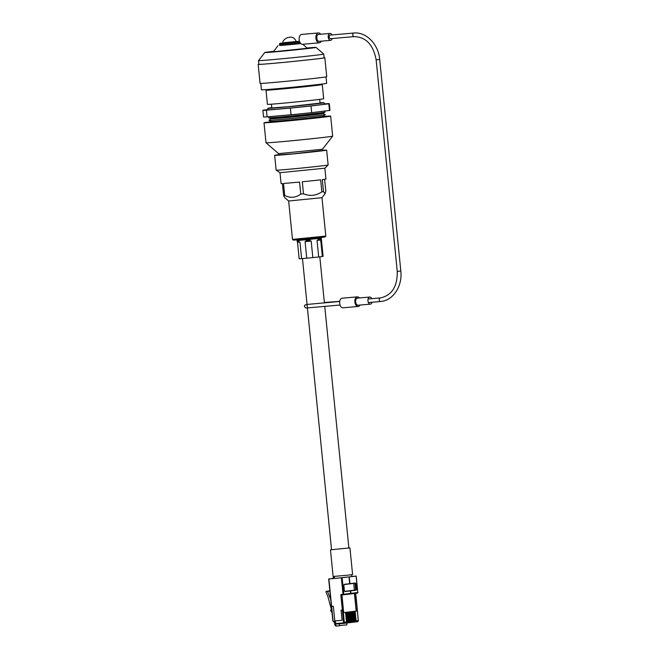 <?xml version="1.0" encoding="UTF-8"?>
<svg xmlns="http://www.w3.org/2000/svg" width="659" height="659" viewBox="0 0 659 659"><rect width="100%" height="100%" fill="white"/><g stroke="black" fill="none" stroke-linecap="round" stroke-linejoin="round"><path stroke-width="0.99" d="M351.535 574.722L351.725 576.625L354.954 576.213L339.747 577.951M268.658 116.717L268.765 117.78A28.271 0.47 -5.7 0 0 268.781 117.796A28.271 0.47 -5.7 0 0 288.56 116.256A28.271 0.47 -5.7 0 0 319.475 113.002A28.271 0.47 -5.7 0 0 325.002 112.187A28.271 0.47 -5.7 0 0 325.019 112.162L324.912 111.033M270.833 118.752A26.311 0.437 -5.7 0 0 270.824 118.76L270.8 118.496A26.311 0.437 -5.7 0 0 289.227 117.071A26.311 0.437 -5.7 0 0 318.009 114.048A26.311 0.437 -5.7 0 0 323.149 113.282L325.002 112.187M270.824 118.76A26.311 0.437 -5.7 0 0 288.807 117.384A26.311 0.437 -5.7 0 0 318.033 114.312A26.311 0.437 -5.7 0 0 323.19 113.529L325.266 114.658A28.271 0.47 -5.7 0 0 325.266 114.658A28.271 0.47 -5.7 0 1 319.73 115.506A28.271 0.47 -5.7 0 1 288.658 118.777A28.271 0.47 -5.7 0 1 269.02 120.3A28.271 0.47 -5.7 0 1 269.02 120.276L270.824 118.752M270.355 122.327L271.121 121.684A26.311 0.437 -5.7 0 0 271.121 121.693L271.088 121.429A26.311 0.437 -5.7 0 0 271.096 121.437A26.311 0.437 -5.7 0 0 289.375 120.02A26.311 0.437 -5.7 0 0 318.297 116.981A26.311 0.437 -5.7 0 0 323.454 116.206L325.266 114.682M271.121 121.693A26.311 0.437 -5.7 0 0 289.103 120.317A26.311 0.437 -5.7 0 0 318.322 117.244A26.311 0.437 -5.7 0 0 323.487 116.462L324.36 116.94M271.442 104.188L271.821 107.944L288.395 106.676L320.085 103.125L319.706 99.369M267.933 89.797A28.271 0.47 -5.7 0 0 266.005 90.159L267.422 104.344A28.271 0.47 -5.7 0 0 286.739 102.862A28.271 0.47 -5.7 0 0 318.132 99.567A28.271 0.47 -5.7 0 0 323.684 98.726L322.267 84.541A28.271 0.47 -5.7 0 0 320.299 84.566M266.005 90.159A28.271 0.47 -5.7 0 0 285.322 88.685A28.271 0.47 -5.7 0 0 316.724 85.382A28.271 0.47 -5.7 0 0 322.267 84.541M267.9 89.492L267.949 89.97A26.311 0.437 -5.7 0 0 285.932 88.586A26.311 0.437 -5.7 0 0 315.159 85.522A26.311 0.437 -5.7 0 0 320.315 84.739L320.274 84.261M271.796 107.705A28.271 0.47 -5.7 0 0 267.818 108.34L267.966 109.781A28.271 0.47 -5.7 0 0 287.283 108.307A28.271 0.47 -5.7 0 0 318.676 105.003A28.271 0.47 -5.7 0 0 324.228 104.163L324.08 102.73A28.271 0.47 -5.7 0 0 320.06 102.886M267.818 108.34A28.271 0.47 -5.7 0 0 287.143 106.865A28.271 0.47 -5.7 0 0 318.536 103.562A28.271 0.47 -5.7 0 0 324.08 102.73M324.195 103.9L325.777 103.76A33.387 0.56 174.3 0 1 329.319 103.661L329.978 110.325A33.387 0.56 174.3 0 1 329.484 110.473L311.682 112.648L311.023 105.984A33.387 0.56 174.3 0 1 290.388 108.092L266.417 110.185A33.387 0.56 174.3 0 1 262.875 110.292A33.387 0.56 174.3 0 1 263.361 110.144L267.941 109.583M311.682 112.648A33.387 0.56 174.3 0 1 291.056 114.757L290.388 108.092M291.056 114.757L267.076 116.849L266.417 110.185M267.076 116.849A33.387 0.56 174.3 0 1 263.534 116.956L262.875 110.292M329.319 103.661A33.387 0.56 174.3 0 1 328.825 103.801L311.023 105.984M329.484 110.473L328.825 103.801M278.757 155.038L278.617 153.638L322.449 149.263L332.663 136.133A33.494 0.56 -5.7 0 0 332.663 136.116L330.67 116.124A33.494 0.56 -5.7 0 0 323.544 116.486M271.071 121.726A33.494 0.56 -5.7 0 0 270.577 121.783A33.494 0.56 -5.7 0 0 264.012 122.78L266.005 142.772A33.494 0.56 -5.7 0 0 266.014 142.781A33.494 0.56 -5.7 0 0 289.153 141.001A33.494 0.56 -5.7 0 0 326.098 137.113A33.494 0.56 -5.7 0 0 332.663 136.133M264.012 122.78A33.494 0.56 -5.7 0 0 286.904 121.025A33.494 0.56 -5.7 0 0 324.096 117.113A33.494 0.56 -5.7 0 0 330.67 116.124M270.874 121.89A29.21 0.486 -5.7 0 0 268.279 122.352A29.21 0.486 -5.7 0 0 288.238 120.828A29.21 0.486 -5.7 0 0 320.678 117.417A29.21 0.486 -5.7 0 0 326.403 116.552A29.21 0.486 -5.7 0 0 323.758 116.61M325.81 236.07L325.085 236.952L321.963 237.421L304.384 239.266L293.362 240.115L292.481 239.398L325.81 236.07L321.979 197.684L325.118 193.664L323.503 191.654L322.309 179.643L325.941 179.075L324.854 168.202L328.133 164.972A26.129 0.437 -5.7 0 0 328.141 164.964L326.658 150.145A26.129 0.437 -5.7 0 0 322.556 150.318M322.564 150.433L293.659 153.802L278.732 154.807M292.481 239.39L288.65 201.003L321.979 197.684M324.623 179.339L325.801 191.094L325.118 193.664M280.001 172.674L281.088 183.556L282.423 183.548L283.625 195.558L284.721 195.492L283.518 183.482L299.573 182.082L300.776 194.092L303.511 193.82L302.308 181.81L320.661 179.849L321.864 191.86L323.503 191.654M328.133 164.972A26.129 0.437 -5.7 0 1 323.017 165.738A26.129 0.437 -5.7 0 1 294.252 168.762A26.129 0.437 -5.7 0 1 276.146 170.162A26.129 0.437 -5.7 0 0 276.146 170.162L280.009 172.683L324.846 168.21M278.724 154.692A26.129 0.437 -5.7 0 0 274.663 155.335A26.129 0.437 -5.7 0 0 292.522 153.967A26.129 0.437 -5.7 0 0 321.534 150.911A26.129 0.437 -5.7 0 0 326.658 150.145M321.864 191.86C316.089 195.731 309.969 196.382 303.511 193.82M300.776 194.092C295.759 197.774 290.413 198.244 284.721 195.492M283.625 195.558L284.696 197.626L288.65 201.003M320.266 239.201L320.702 239.991L317.045 240.436L320.266 239.201L320.529 238.228L299.771 240.354L297.333 240.502L296.361 239.967M320.702 239.991L322.358 256.516L320.842 256.713L318.701 256.969L317.045 240.436M297.069 241.466L299.944 242.108L301.6 258.641L299.161 258.789L297.333 240.502M299.944 242.108L297.506 242.257M297.39 241.449L299.771 240.354M322.358 256.516L323.091 256.343L321.262 238.047M308.272 240.486L311.18 241.07L305.084 241.664L310.999 239.308M316.872 238.682L319.78 239.258M311.18 241.07L312.827 257.595L306.732 258.196L305.084 241.664M304.911 239.901L307.465 240.568M322.119 237.397L320.529 238.228M312.827 257.595L318.701 256.969M301.6 258.641L306.732 258.196M279.795 45.38L294.441 44.211M277.966 45.669L273.526 51.649L275.273 51.6L307.283 48.28L302.827 44.268M273.79 51.295A25.775 0.428 -5.7 0 0 264.753 52.522A25.775 0.428 -5.7 0 0 275.116 51.839A25.775 0.428 -5.7 0 0 302.127 49.178A25.775 0.428 -5.7 0 0 316.048 47.399A25.775 0.428 -5.7 0 0 306.954 47.983M258.534 60.579A32.769 0.544 -5.7 0 0 258.526 60.587A32.769 0.544 -5.7 0 0 271.697 59.714A32.769 0.544 -5.7 0 0 305.817 56.353A32.769 0.544 -5.7 0 0 323.75 54.079A32.769 0.544 -5.7 0 0 323.742 54.071L324.121 57.811A32.769 0.544 -5.7 0 1 306.188 60.093A32.769 0.544 -5.7 0 1 272.068 63.445A32.769 0.544 -5.7 0 1 258.905 64.318L258.526 60.587L264.753 52.522M258.888 64.203A33.494 0.56 -5.7 0 0 258.18 64.393L260.074 83.372A33.494 0.56 -5.7 0 0 273.534 82.482A33.494 0.56 -5.7 0 0 308.404 79.047A33.494 0.56 -5.7 0 0 326.732 76.716L324.838 57.737A33.494 0.56 -5.7 0 0 324.113 57.695M258.18 64.393A33.494 0.56 -5.7 0 0 271.64 63.495A33.494 0.56 -5.7 0 0 306.509 60.068A33.494 0.56 -5.7 0 0 324.838 57.737M260.807 83.413L261.442 89.805A32.769 0.544 -5.7 0 0 274.614 88.932A32.769 0.544 -5.7 0 0 308.733 85.579A32.769 0.544 -5.7 0 0 326.666 83.298L326.024 76.905M284.276 42.67L296.295 41.533L282.966 42.868C282.472 41.245 283.93 39.507 287.34 37.654L289.886 37.242C292.695 36.822 294.828 38.255 296.295 41.533M353.718 33.049A1.796 1.071 85 0 0 353.694 33.049L330.143 35.1A1.796 1.071 85 0 0 329.236 37.019A1.796 1.071 85 0 0 330.456 38.683L354.007 36.624A1.796 1.071 85 0 0 354.023 36.624C365.951 36.953 373.323 44.68 376.132 59.804L397.245 271.368C397.534 286.377 392.006 295.216 380.663 297.876L380.128 297.934A1.796 1.071 -95 0 1 380.128 297.934A1.796 1.071 -95 0 1 380.152 297.934M331.922 34.943A3.484 2.084 85 0 0 329.994 33.42A3.484 2.084 85 0 0 329.953 33.428A3.484 2.084 85 0 0 328.231 37.11A3.484 2.084 85 0 0 330.604 40.364A3.484 2.084 85 0 0 330.645 40.356A3.484 2.084 85 0 0 332.227 38.527M318.602 34.416A3.484 2.084 85 0 0 318.561 34.416A3.484 2.084 85 0 0 318.519 34.425A3.484 2.084 85 0 0 316.798 38.107A3.484 2.084 85 0 0 319.17 41.36A3.484 2.084 85 0 0 319.211 41.352M320.661 34.235A4.959 2.966 85 0 0 318.437 32.95A4.959 2.966 85 0 0 318.371 32.958A4.959 2.966 85 0 0 315.916 38.197A4.959 2.966 85 0 0 319.294 42.827A4.959 2.966 85 0 0 319.36 42.819A4.959 2.966 85 0 0 321.271 41.179M301.756 34.408A4.959 2.966 85 0 0 301.69 34.408A4.959 2.966 85 0 0 301.633 34.416A4.959 2.966 85 0 0 299.647 41.723A4.959 2.966 85 0 0 300.825 43.585A4.959 2.966 85 0 0 302.555 44.285A4.959 2.966 85 0 0 302.613 44.285M286.039 42.654L293.239 41.987M299.647 41.723L299.688 43.181L300.825 43.585M299.581 42.118L283.576 43.634L283.683 44.697L299.688 43.181L300.084 43.675L283.98 45.199C276.904 45.636 281.22 45.636 279.54 44.977L283.683 44.697L283.98 45.199L283.683 44.697L283.98 45.199L300.067 43.675M283.765 43.066L280.314 43.23L279.432 43.906L283.576 43.634L283.765 43.066L299.598 41.566M372.047 302.242A3.567 2.134 -95 0 1 370.366 304.153A3.567 2.134 -95 0 1 367.944 300.858A3.567 2.134 -95 0 1 369.748 297.044A3.567 2.134 -95 0 1 371.742 298.667M370.366 304.153L358.068 305.224A3.567 2.134 -95 0 1 355.638 301.929A3.567 2.134 -95 0 1 357.442 298.123L369.748 297.044M360.003 305.059A4.835 2.883 -95 0 1 358.175 306.484A4.835 2.883 -95 0 1 354.888 302.028A4.835 2.883 -95 0 1 357.335 296.863A4.835 2.883 -95 0 1 359.386 297.95M358.175 306.484L342.96 307.819A4.835 2.883 -95 0 1 339.673 303.354A4.835 2.883 -95 0 1 342.12 298.189L357.335 296.863M349.015 577.004L349.682 583.693L344.402 584.335A1.071 0.643 85 0 0 343.874 585.48L344.377 590.546A1.071 0.643 85 0 0 345.11 591.535L350.399 590.892L350.646 593.397A0.535 0.428 83 0 1 350.275 593.965L343.43 594.805A0.535 0.428 83 0 1 343.405 594.805L350.283 593.965M334.22 576.641L332.597 578.511L328.676 578.997L346.626 577.268M333.421 578.437L332.597 578.511M350.399 590.892L344.97 591.527M334.813 620.951L333.33 606.296L334.813 620.959L342.095 620.317L341.082 610.193L342.367 610.077L340.86 595.044L341.609 594.962L343.43 609.962L341.93 594.937M355.283 593.355L357.096 608.29L355.605 593.314M332.671 606.329L331.526 606.42M351.651 576.65L356.239 576.081L351.708 576.477M350.349 593.948L350.53 593.932A0.535 0.428 -97 0 0 350.901 593.364L350.654 590.859L355.934 590.209A1.071 0.643 85 0 0 356.461 589.072L355.951 584.006A1.071 0.643 85 0 0 355.226 583.009A1.071 0.643 85 0 0 355.209 583.017L349.937 583.66L349.27 576.971M343.405 609.962L343.668 612.631L345.547 612.4L346.502 621.997L344.311 622.269L343.092 610.003L342.367 610.077L343.57 622.343A0.535 0.428 -97 0 1 343.191 622.912L335.62 623.571L335.406 621.445L333.989 621.561A1.071 0.857 83 0 1 333.034 620.572L331.617 606.445M355.143 611.222L356.173 611.066L355.909 608.405L356.783 608.323L357.021 610.992L355.143 611.222L356.107 620.819L358.298 620.556L357.071 608.29M333.347 606.272L332.704 606.346M349.797 590.942L350.654 590.859M354.509 583.1A1.071 0.643 -95 0 1 355.094 584.08L355.605 589.146A1.071 0.643 -95 0 1 355.077 590.291L349.797 590.934M332.573 578.248L333.454 578.437M334.36 578.058L333.429 578.174L334.286 577.3M341.082 610.193L342.095 620.317M343.668 612.598L345.547 612.4M346.247 612.318L347.202 621.915L347.771 621.841L346.815 612.244L345.407 612.409M345.398 612.392L346.815 612.244M348.092 612.087L346.675 612.26L348.092 612.087L349.048 621.684A1.071 0.857 83 0 1 348.298 622.829L347.771 622.895M349.361 611.931L347.944 612.104L349.361 611.931L350.316 621.528A1.071 0.857 83 0 1 349.567 622.673L349.039 622.739A1.071 0.857 -97 0 0 349.748 621.602L350.316 621.528M350.061 611.849L351.016 621.445L351.593 621.371L350.629 611.774L349.221 611.947M349.221 611.923L350.629 611.774M351.329 611.692L352.285 621.289L352.862 621.223L351.906 611.618L350.489 611.791M350.489 611.766L351.906 611.618M352.606 611.536L353.562 621.132L354.13 621.066L353.175 611.47L351.766 611.634M351.758 611.61L353.175 611.47M354.443 611.313L353.035 611.478L354.443 611.313L355.407 620.91A1.071 0.857 83 0 1 354.657 622.047L354.13 622.112M356.75 608.331L355.909 608.405L354.418 593.462M354.83 622.005L355.358 621.964A1.071 0.857 -97 0 0 356.107 620.819M356.173 611.066L357.021 610.992M345.934 623.101L346.453 623.052A1.071 0.857 -97 0 0 347.202 621.915M347.771 621.841A1.071 0.857 83 0 1 347.021 622.986L346.502 623.052M347.515 612.162L348.471 621.758L349.048 621.684M347.202 622.944L347.721 622.895A1.071 0.857 -97 0 0 348.471 621.758M348.784 612.005L349.748 621.602M348.479 622.788L348.998 622.739A1.071 0.857 -97 0 0 349.023 622.739L349.591 622.673M349.748 622.631L350.267 622.59A1.071 0.857 -97 0 0 351.016 621.445M351.593 621.371A1.071 0.857 83 0 1 350.843 622.516L350.86 622.516M351.016 622.475L351.535 622.434A1.071 0.857 -97 0 0 352.285 621.289M352.862 621.223A1.071 0.857 83 0 1 352.112 622.36L352.137 622.36M352.293 622.318L352.812 622.277A1.071 0.857 -97 0 0 353.562 621.132M354.13 621.066A1.071 0.857 83 0 1 353.381 622.203L353.405 622.203M353.875 611.379L354.83 620.976L355.407 620.91M353.562 622.162L354.081 622.121A1.071 0.857 -97 0 0 354.83 620.976M343.57 622.343L344.311 622.269A1.071 0.857 83 0 1 343.561 623.406L335.983 624.073L335.62 623.571M329.887 591.131L327.449 591.428L330.711 599.393M327.449 591.428L329.862 590.876M331.419 609.591L327.968 596.774L325.933 591.823L326.156 591.296L329.862 590.843L327.144 591.214M339.179 623.793L339.533 625.795L336.601 626.05A2.109 1.689 83 0 1 334.706 624.106L334.5 622.047M346.823 623.01L346.856 624.897L339.352 625.548M346.502 621.997A1.071 0.857 83 0 1 345.753 623.142L343.611 623.406M344.739 591.387L355.39 590.085L354.402 590.159L353.718 583.38M354.756 583.256L344.064 584.566M355.613 589.344L355.069 583.882M344.698 591.354L354.402 590.159M330.464 549.828L349.929 547.884L352.59 574.541L347.244 575.225L333.124 576.485L330.464 549.828L349.929 547.884M376.132 59.804L379.699 59.45C378.513 44.351 366.223 31.599 353.694 33.049A1.796 1.071 85 0 0 353.669 33.049A1.796 1.071 85 0 0 352.779 34.968A1.796 1.071 85 0 0 354.007 36.624M379.699 59.45L400.82 271.014L397.245 271.368M400.82 271.014C402.6 285.775 393.431 300.265 381.1 301.443L380.441 301.509A1.796 1.071 -95 0 1 380.441 301.509A1.796 1.071 -95 0 1 379.222 299.853A1.796 1.071 -95 0 1 380.111 297.934L368.068 298.988M299.516 41.336L295.998 41.599L299.516 41.336M341.238 594.467L343.034 594.311L343.397 594.805L341.609 594.962L341.238 594.467A0.535 0.428 -97 0 0 340.86 595.044M342.145 577.811L343.784 594.237L350.646 593.397M341.395 577.894L343.034 594.311L343.784 594.237A0.535 0.428 83 0 1 343.421 594.805L341.601 594.962M328.899 578.981L331.634 606.42M350.901 593.364L357.878 592.507A0.535 0.535 0 0 1 357.409 593.092A0.535 0.428 -97 0 1 357.392 593.092L350.555 593.932L357.409 593.092A0.535 0.428 -97 0 0 357.771 592.523L356.132 576.098M356.239 576.081L357.771 592.523M355.077 590.291L355.934 590.209M355.605 589.146L356.461 589.072M355.094 584.08L355.951 584.006M355.374 621.964L357.565 621.692A1.071 0.857 -97 0 0 357.565 621.692L355.399 621.956M358.29 620.539L357.565 621.692A1.071 0.857 -97 0 0 358.298 620.556L357.178 608.273M335.456 621.964L334.368 622.055L335.456 621.964M331.716 609.559L330.661 610.086L332.012 612.524M330.876 611.082L330.661 610.086M332.029 612.697L330.925 611.025M331.741 609.855L330.736 609.946M334.55 622.047L334.756 624.098A1.845 1.475 -97 0 0 336.411 625.803M335.983 624.073L343.553 623.406L343.191 622.912M333.989 621.561L334.36 622.063A1.606 1.285 -97 0 1 332.919 620.58L333.034 620.572M330.612 610.102L330.909 610.984M330.859 611.033L332.037 612.779M334.393 578.355L334.204 576.452M331.543 549.787L302.473 258.567M348.875 548.057L324.772 306.575M324.409 303L319.804 256.837M270.816 118.505L268.781 117.796M271.096 121.437L269.02 120.3M278.617 153.638L266.014 142.781M322.589 150.664L322.449 149.255M276.146 170.154L274.663 155.335M316.048 47.399L323.742 54.071M306.303 304.516L339.714 301.46M339.723 301.352L324.36 302.481M307.036 304.334L304.722 305.241L304.384 306.476L305.792 308.05L340.028 305.035M329.994 33.42L318.561 34.416M318.437 32.95L301.69 34.408M279.432 43.906L279.54 44.977M319.294 42.827L302.555 44.285M330.604 40.364L319.17 41.36M380.441 301.509L368.389 302.563M355.712 593.298L357.203 608.273M328.676 578.997L331.419 606.437M346.477 623.052L347.046 622.977M347.746 622.895L348.323 622.829M354.105 622.112L354.682 622.047M343.553 623.406L345.777 623.134M334.36 622.063L332.811 620.589L331.403 606.461M336.592 626.05L334.648 624.106L334.442 622.055"/></g></svg>
